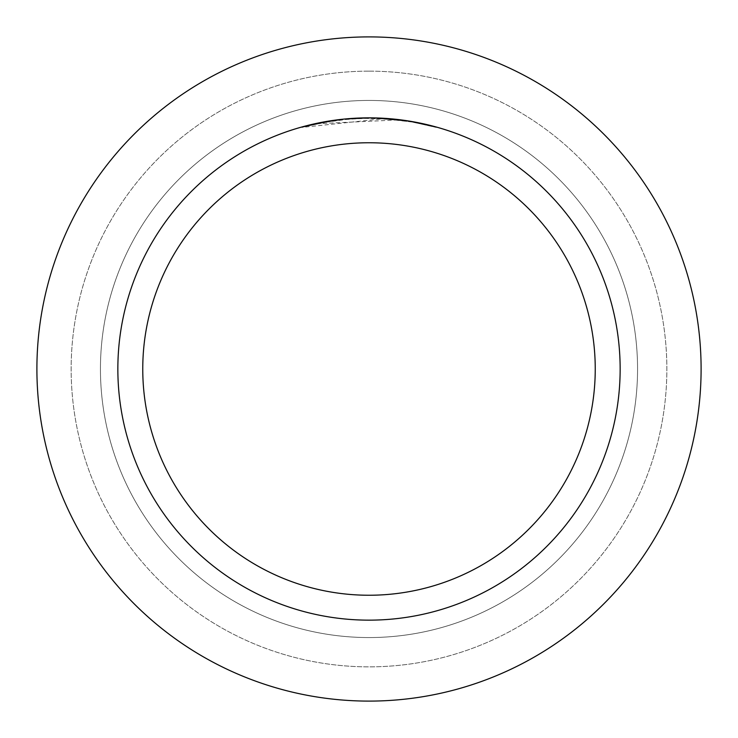 <?xml version="1.0" encoding="UTF-8"?>
<svg xmlns="http://www.w3.org/2000/svg" width="738" height="738" viewBox="0 0 738 738"><rect width="100%" height="100%" fill="white"/><g stroke="black" fill="none" stroke-linecap="round" stroke-linejoin="round"><path stroke-width="0.55" stroke-dasharray="3.69 2.77" d="M369 100.442A268.558 268.558 0 0 1 637.558 369A268.558 268.558 0 0 1 369 637.558A268.558 268.558 0 0 1 100.442 369A268.558 268.558 0 0 1 369 100.442A268.558 268.558 0 0 1 637.558 369A268.558 268.558 0 0 1 369 637.558A268.558 268.558 0 0 1 100.442 369A268.558 268.558 0 0 1 369 100.442A268.558 268.558 0 0 1 637.558 369A268.558 268.558 0 0 1 369 637.558A268.558 268.558 0 0 1 100.442 369A268.558 268.558 0 0 1 369 100.442A268.558 268.558 0 0 1 637.558 369A268.558 268.558 0 0 1 369 637.558A268.558 268.558 0 0 1 100.442 369A268.558 268.558 0 0 1 369 100.442M369 71.143A297.857 297.857 0 0 1 666.857 369A297.857 297.857 0 0 1 369 666.857A297.857 297.857 0 0 1 71.152 369A297.857 297.857 0 0 1 369 71.143A297.857 297.857 0 0 1 666.857 369A297.857 297.857 0 0 1 369 666.857A297.857 297.857 0 0 1 71.152 369A297.857 297.857 0 0 1 369 71.143M397.791 119.925L317.008 123.716A250.736 250.736 0 0 1 340.753 119.86L363.05 118.338L390.706 119.205L412.976 122.148L436.167 127.425L412.883 122.13L383.575 118.689L301.842 127.425L322.045 122.702L349.452 119.03L370.181 118.264L397.791 119.925L369 117.849A251.151 251.151 0 0 1 620.151 369A251.151 251.151 0 0 1 369 620.151A251.151 251.151 0 0 1 117.849 369A251.151 251.151 0 0 1 369 117.849L383.575 118.274L410.217 121.253M376.721 117.969L377.266 117.988M389.895 118.717L393.105 119.012M436.167 127.001L409.156 121.502M376.86 117.969L359.286 118.034L339.932 119.538L320.744 122.526L301.842 127.425M352.432 118.394L340.753 119.445A251.151 251.151 0 0 0 317.008 123.292L317.008 123.292M344.572 119.039L343.502 119.15M360.827 117.979L363.631 117.905M332.866 120.46L334.978 120.165M340.753 119.445L346.971 118.818M350.568 118.523L351.482 118.458M352.893 118.366L366.316 117.868M369 36.9A332.1 332.1 0 0 1 701.1 369A332.1 332.1 0 0 1 369 701.1A332.1 332.1 0 0 1 36.9 369A332.1 332.1 0 0 1 369 36.9"/><path stroke-width="1.11" d="M369 36.9A332.1 332.1 0 0 1 701.1 369A332.1 332.1 0 0 1 369 701.1A332.1 332.1 0 0 1 36.9 369A332.1 332.1 0 0 1 369 36.9A332.1 332.1 0 0 1 701.1 369A332.1 332.1 0 0 1 369 701.1A332.1 332.1 0 0 1 36.9 369A332.1 332.1 0 0 1 369 36.9M363.631 117.905L376.721 117.969M377.266 117.988L389.895 118.717M393.105 119.012L397.791 119.501M366.316 117.868L369 117.849A251.151 251.151 0 0 1 620.151 369A251.151 251.151 0 0 1 369 620.151A251.151 251.151 0 0 1 117.849 369A251.151 251.151 0 0 1 369 117.849L344.572 119.039M410.217 121.253L436.167 127.001M409.156 121.078L376.86 117.969M369 142.757A226.243 226.243 0 0 1 595.243 369A226.243 226.243 0 0 1 369 595.243A226.243 226.243 0 0 1 142.757 369A226.243 226.243 0 0 1 369 142.757M343.502 119.15L317.008 123.292M352.432 118.394L360.827 117.979M301.842 126.991L332.866 120.46M334.978 120.165L340.753 119.445M346.971 118.818L350.568 118.523M351.482 118.458L352.893 118.366"/></g></svg>
